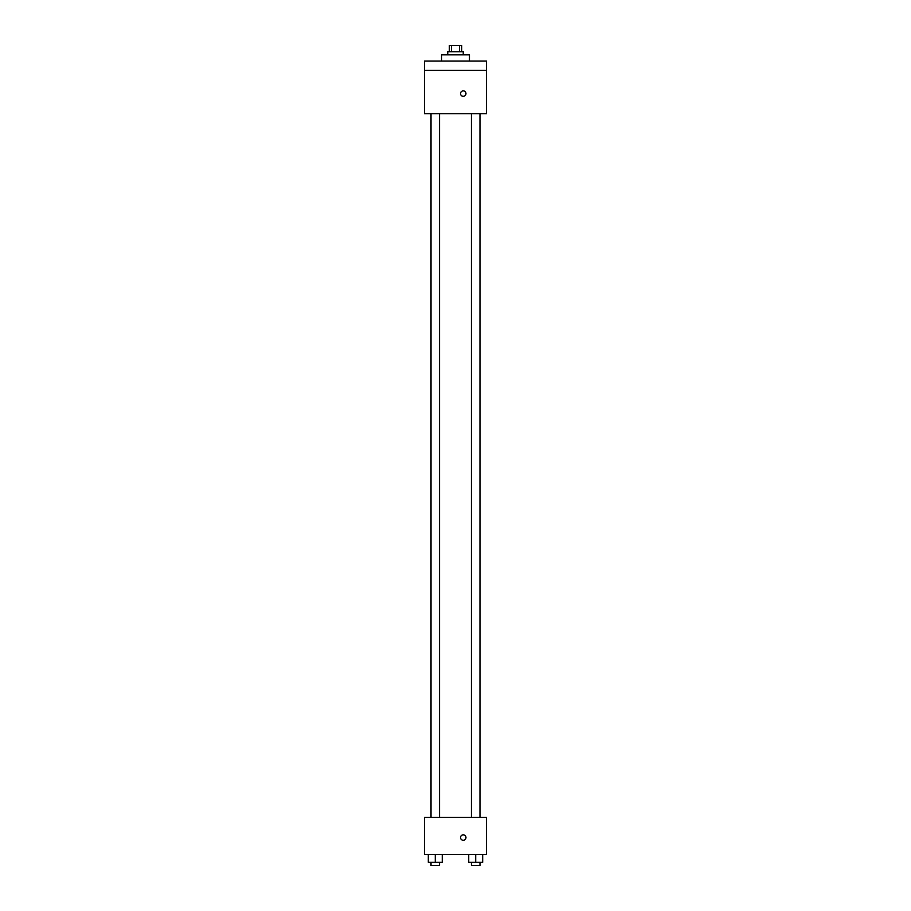 <?xml version="1.0" encoding="UTF-8"?>
<svg xmlns="http://www.w3.org/2000/svg" width="911" height="911" viewBox="0 0 911 911"><rect width="100%" height="100%" fill="white"/><g stroke="black" fill="none" stroke-linecap="round" stroke-linejoin="round"><path stroke-width="1.37" d="M451.526 51.745L451.526 45.55L449.305 45.55L449.305 51.745M451.526 45.55L461.695 45.55L461.695 51.745M459.474 51.745L459.474 45.55M447.745 54.854L447.745 51.745L463.255 51.745L463.255 54.854M469.45 61.048L469.45 54.854L441.55 54.854L441.55 61.048M424.503 61.048L486.497 61.048L486.497 70.352L424.503 70.352L424.503 61.048M486.497 70.352L486.497 113.75L424.503 113.75L424.503 70.352M463.255 96.304A2.71 2.71 0 0 1 460.898 92.239A2.71 2.71 0 0 1 465.601 92.239A2.71 2.71 0 0 1 463.255 96.304M424.503 817.406L486.497 817.406L486.497 854.598L424.503 854.598L424.503 817.406M463.255 840.261A2.71 2.71 0 0 1 460.898 836.196A2.71 2.71 0 0 1 465.601 836.196A2.71 2.71 0 0 1 463.255 840.261M468.732 854.598L468.732 862.353L482.682 862.353L482.682 854.598L482.682 862.353M475.713 862.353L475.713 854.598M479.983 862.353L479.983 865.45L471.431 865.45L471.431 862.353M428.318 854.598L428.318 862.353L442.268 862.353L442.268 854.598L442.268 862.353M435.287 862.353L435.287 854.598M439.569 862.353L439.569 865.45L431.017 865.45L431.017 862.353M471.431 113.75L471.431 817.406M479.983 113.75L479.983 817.406M439.569 817.406L439.569 113.75M431.017 817.406L431.017 113.75"/></g></svg>
